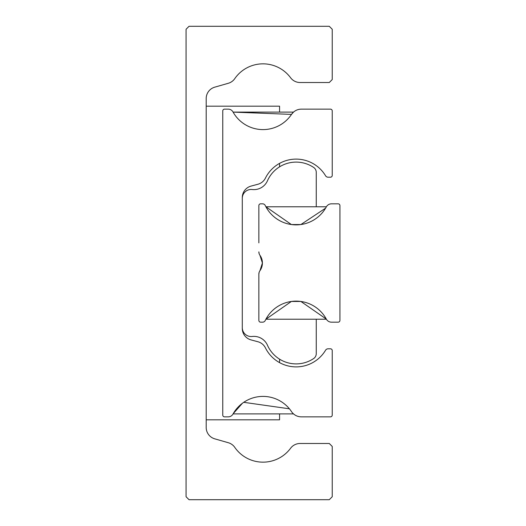 <?xml version="1.0" encoding="UTF-8"?>
<svg xmlns="http://www.w3.org/2000/svg" width="526" height="526" viewBox="0 0 526 526"><rect width="100%" height="100%" fill="white"/><g stroke="black" fill="none" stroke-linecap="round" stroke-linejoin="round"><path stroke-width="0.79" d="M332.235 79.557L332.235 29.259L329.276 26.3L189.031 26.3L186.072 29.259L186.072 496.741L189.031 499.7L329.276 499.7L332.235 496.741L332.235 446.442L329.276 443.484L300.083 443.484A11.835 11.835 0 0 0 290.576 448.27A34.322 34.322 0 0 1 234.774 447.363A11.835 11.835 0 0 0 228.304 442.721L214.766 438.842A11.835 11.835 0 0 1 206.192 427.467L206.192 98.533A11.835 11.835 0 0 1 214.766 87.158L228.304 83.279A11.835 11.835 0 0 0 234.774 78.637A34.322 34.322 0 0 1 290.576 77.73A11.835 11.835 0 0 0 300.083 82.516L329.276 82.516L332.235 79.557M279.569 112.104L279.569 106.186L206.192 106.186M279.569 413.896L279.569 419.814L206.192 419.814M279.569 163.376L279.569 166.834M279.569 359.166L279.569 362.624M289.412 408.807L243.735 402.318M242.414 403.264L233.242 413.627M325.561 350.237A34.322 34.322 0 0 1 265.426 347.89A11.835 11.835 0 0 0 257.904 341.742L251.06 339.908A11.835 11.835 0 0 1 242.289 328.48L242.289 197.52A11.835 11.835 0 0 1 251.06 186.092L257.904 184.258A11.835 11.835 0 0 0 265.426 178.11A34.322 34.322 0 0 1 325.561 175.763A2.959 2.959 0 0 0 328.099 177.196L330.459 177.196A1.775 1.775 0 0 0 332.235 175.421L332.235 110.92A1.775 1.775 0 0 0 330.459 109.145L301.339 109.145A11.835 11.835 0 0 0 291.509 114.392A34.322 34.322 0 0 1 233.005 111.953A5.464 5.464 0 0 0 228.225 109.145L224.536 109.145A1.775 1.775 0 0 0 222.761 110.92L222.761 415.08A1.775 1.775 0 0 0 224.536 416.855L228.225 416.855A5.464 5.464 0 0 0 233.005 414.047A34.322 34.322 0 0 1 291.509 411.608A11.835 11.835 0 0 0 301.339 416.855L330.459 416.855A1.775 1.775 0 0 0 332.235 415.08L332.235 350.579A1.775 1.775 0 0 0 330.459 348.804L328.099 348.804A2.959 2.959 0 0 0 325.561 350.237M233.09 112.104L291.509 114.392L293.508 112.104L233.09 112.104M242.289 327.659A8.876 8.876 0 0 0 252.191 336.476A14.794 14.794 0 0 1 267.445 345.194A31.363 31.363 0 0 0 313.641 358.561A5.917 5.917 0 0 0 316.257 353.65L316.257 319.216M316.257 206.784L316.257 172.35A5.917 5.917 0 0 0 313.641 167.439A31.363 31.363 0 0 0 267.445 180.806A14.794 14.794 0 0 1 252.191 189.524A8.876 8.876 0 0 0 242.289 198.341M326.376 206.784L265.9 206.784L291.378 224.536L300.898 224.536L325.581 208.178M259.949 270.706A13.314 13.314 0 0 0 262.408 263L259.949 270.706L262.408 263L259.949 270.706L262.408 263L259.949 255.294A13.314 13.314 0 0 1 262.408 263L259.949 270.706A5.917 5.917 0 0 0 258.858 274.131L258.858 320.4A1.775 1.775 0 0 0 260.633 322.175L262.579 322.175A2.959 2.959 0 0 0 265.242 320.505A34.322 34.322 0 0 1 326.304 319.078L300.898 301.464L291.378 301.464L265.9 319.216L326.376 319.216M258.858 274.131L259.121 272.396M326.304 319.078A5.917 5.917 0 0 0 331.505 322.175L338.152 322.175A1.775 1.775 0 0 0 339.928 320.4L339.928 205.6A1.775 1.775 0 0 0 338.152 203.825L331.505 203.825A5.917 5.917 0 0 0 326.304 206.922L326.304 206.922A34.322 34.322 0 0 1 265.242 205.495A2.959 2.959 0 0 0 262.579 203.825L260.633 203.825A1.775 1.775 0 0 0 258.858 205.6L258.858 242.88M259.121 253.604L258.858 251.869A5.917 5.917 0 0 0 259.949 255.294M233.09 413.896L293.508 413.896"/></g></svg>

